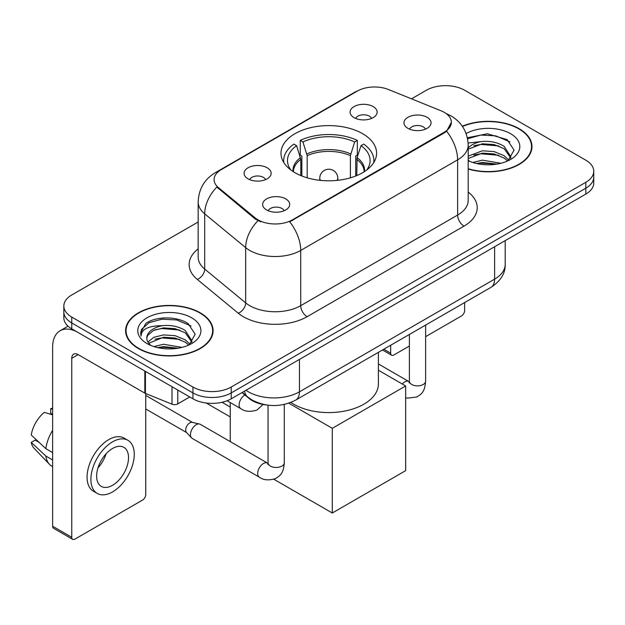 <?xml version="1.0" encoding="UTF-8"?>
<svg xmlns="http://www.w3.org/2000/svg" width="625" height="625" viewBox="0 0 625 625"><rect width="100%" height="100%" fill="white"/><g stroke="black" fill="none" stroke-linecap="round" stroke-linejoin="round"><path stroke-width="0.94" d="M362.594 133.688A47.805 27.602 0 0 0 310.5 127.703A47.805 27.602 0 0 0 280.984 153.203A47.805 27.602 0 0 0 294.992 172.719A47.805 27.602 0 0 0 347.086 178.703A47.805 27.602 0 0 0 376.594 153.203A47.805 27.602 0 0 0 362.594 133.688M248.047 178.836A13.531 7.812 180 0 1 245.359 176.625A13.531 7.812 180 0 1 249.844 166.914A13.531 7.812 180 0 1 267.18 167.789A13.531 7.812 180 0 1 269.867 176.625A13.531 7.812 180 0 1 248.047 178.836M265.531 179.641A8.117 4.688 0 0 0 263.352 177.359A8.117 4.688 0 0 0 255.359 176.172A8.117 4.688 0 0 0 249.695 179.641M354.047 117.633A13.531 7.812 180 0 1 351.367 115.422A13.531 7.812 180 0 1 355.844 105.719A13.531 7.812 180 0 1 373.18 106.586A13.531 7.812 180 0 1 375.867 115.422A13.531 7.812 180 0 1 354.047 117.633M371.531 118.445A8.117 4.688 0 0 0 369.359 116.164A8.117 4.688 0 0 0 361.359 114.977A8.117 4.688 0 0 0 355.695 118.445M266.609 209.945A13.531 7.812 180 0 1 263.922 207.742A13.531 7.812 180 0 1 268.406 198.031A13.531 7.812 180 0 1 285.742 198.898A13.531 7.812 180 0 1 288.422 207.742A13.531 7.812 180 0 1 266.609 209.945M284.094 210.758A8.117 4.688 0 0 0 281.914 208.477A8.117 4.688 0 0 0 273.914 207.289A8.117 4.688 0 0 0 268.258 210.758M407.945 128.352A13.531 7.812 180 0 1 405.258 126.141A13.531 7.812 180 0 1 409.742 116.43A13.531 7.812 180 0 1 427.078 117.305A13.531 7.812 180 0 1 429.758 126.141A13.531 7.812 180 0 1 407.945 128.352M425.43 129.156A8.117 4.688 0 0 0 423.25 126.875A8.117 4.688 0 0 0 415.25 125.688A8.117 4.688 0 0 0 409.594 129.156M440.984 110.758A24.352 14.062 180 0 1 444.234 112.328A24.352 14.062 180 0 1 451.367 122.273A24.352 14.062 180 0 1 444.234 132.219L292.438 219.852A24.352 14.062 180 0 1 255.266 217.977L218.492 187.656A24.352 14.062 180 0 1 214.094 179.594A24.352 14.062 180 0 1 221.227 169.648L357.273 91.102A24.352 14.062 180 0 1 388.461 89.523L440.984 110.758M266.352 404.953A27.062 15.625 180 0 1 249.234 398.562L241.992 392.594M468.195 169.023A43.75 25.258 0 0 0 531.984 146.578A43.75 25.258 0 0 0 519.172 128.719A43.75 25.258 0 0 0 462.305 126.234M200.273 312.836A43.75 25.258 0 0 0 152.602 307.359A43.75 25.258 0 0 0 125.594 330.695A43.75 25.258 0 0 0 138.406 348.555A43.75 25.258 0 0 0 186.086 354.023A43.75 25.258 0 0 0 213.086 330.695A43.75 25.258 0 0 0 200.273 312.836M126.047 332.969A43.75 25.258 0 0 0 125.898 333.641M451.367 122.273L446.594 131.227L444.234 132.938L289.695 221.812A31.57 18.227 60 0 1 300.727 250.414A36.078 20.828 180 0 1 249.703 250.414A36.078 20.828 180 0 1 245.664 247.633L204.688 213.852A36.078 20.828 180 0 1 198.164 201.898L198.164 257.141A36.078 20.828 0 0 0 204.688 269.086L245.664 302.875A36.078 20.828 0 0 0 249.703 305.656A36.078 20.828 0 0 0 300.727 305.656L457.625 215.07A36.078 20.828 0 0 0 468.195 200.336L468.195 145.102A36.078 20.828 180 0 1 457.625 159.836A31.57 18.227 -120 0 0 446.594 131.227M198.164 222L71.758 294.977A27.062 15.625 0 0 0 63.836 306.023L63.836 317.805A27.062 15.625 0 0 0 71.758 328.852L192.938 398.812L192.938 392.922A27.062 15.625 0 0 0 231.211 392.922L585.828 188.188A27.062 15.625 0 0 0 593.75 177.141A27.062 15.625 0 0 1 585.828 188.188L231.211 392.922A27.062 15.625 0 0 1 192.938 392.922L71.758 322.961L192.938 392.922L192.938 387.031A27.062 15.625 0 0 0 231.211 387.031L585.828 182.297A27.062 15.625 0 0 0 593.75 171.25A27.062 15.625 0 0 0 585.828 160.203L464.641 90.242A27.062 15.625 0 0 0 426.375 90.242L411.492 98.836M63.836 311.914A27.062 15.625 0 0 0 71.758 322.961A27.062 15.625 0 0 1 63.836 311.914M260.734 221.812L255.266 219.047L216.859 187.062A31.57 21.117 129.5 0 0 204.688 213.852L204.688 269.086A9.023 6.031 -50.5 0 1 197.297 279.438A45.102 26.039 180 0 1 198.164 248.883M63.836 306.023A27.062 15.625 0 0 0 71.758 317.07L192.938 387.031M212.789 333.641A43.75 25.258 0 0 0 212.641 332.969M531.688 149.523A43.75 25.258 0 0 0 531.539 148.852M192.938 398.812A27.062 15.625 0 0 0 231.211 398.812L585.828 194.078A27.062 15.625 0 0 0 593.75 183.031L593.75 171.25M468.195 168.734A43.297 25 0 0 0 531.539 146.578A43.297 25 0 0 0 518.859 128.906A43.297 25 0 0 0 462.477 126.492M472.844 162.492L482.406 160.156L500.938 163.266M476.586 163.516L482.406 162.492L497.055 164.078M468.195 156.156L482.406 150.797L494.078 151.578L504.188 155.727L508.828 160.156M468.195 158.5L482.406 153.141L494.078 153.922L504.188 158.07L507.617 160.969M468.125 143.008L481.148 141.586A22.547 13.016 0 0 0 468.195 147.984M481.148 141.586C489.797 140.68 497.477 142.273 504.188 146.375L510.789 156.766L510.633 158.484M468.195 149.148L482.406 143.789L494.078 144.562L504.188 148.711L510.719 157.93M468.195 159.992L469.477 161.234M468.195 160.656A31.57 18.227 0 0 0 510.562 159.469A31.57 18.227 0 0 0 510.562 133.688A31.57 18.227 0 0 0 466.125 133.57M507.992 160.797L514.062 150.125L507.141 139.625L487.398 133.781L467.367 137.75M467.578 138.75L480.797 135.07L495.68 135.844L509.922 141.852M473.828 145.711L480.797 144.422L498.656 145.93M473.828 155.062L480.797 153.773L498.656 155.281M477.187 163.648L480.797 163.125L496.719 164.133M383.82 349.211L390.656 353.156A4.508 2.602 120 0 0 391.594 355.219A4.508 2.602 120 0 0 393.844 355L409.391 346.023M425.625 336.648L461.453 315.969A4.508 2.602 120 0 0 464.641 310.445L464.641 302.547M390.656 353.156L390.656 345.266M138.727 348.367A43.297 25 0 0 0 185.914 353.789A43.297 25 0 0 0 212.641 330.695A43.297 25 0 0 0 199.953 313.016A43.297 25 0 0 0 152.773 307.602A43.297 25 0 0 0 126.047 330.695A43.297 25 0 0 0 138.727 348.367M153.945 346.602L163.508 344.266L182.039 347.383M157.688 347.633L163.508 346.609L178.156 348.195M147.867 342.023L153.812 337.312L163.508 334.914L175.18 335.695L185.289 339.844L189.93 344.266M148.648 343.305L163.508 337.25L175.18 338.031L185.289 342.18L188.719 345.086M189.094 344.914L195.164 334.234L188.242 323.742C177.234 315.852 155.422 316.219 145.789 323.477L140.594 332.992L141.086 336.055C141.375 329.195 148.43 325.742 162.25 325.695A22.547 13.016 0 0 0 146.797 338.055A22.547 13.016 0 0 0 147.891 342.062L150.578 345.352M162.25 325.695C170.898 324.789 178.578 326.391 185.289 330.492L191.891 340.875L191.734 342.594M146.797 338.312L147.562 335.547L153.398 330.492L163.508 327.898L175.18 328.68L185.289 332.828L191.82 342.047M191.664 317.805A31.57 18.227 0 0 0 147.023 317.805A31.57 18.227 0 0 0 147.023 343.578A31.57 18.227 0 0 0 191.664 343.578A31.57 18.227 0 0 0 191.664 317.805M140.594 333.211L141.57 329.359L149.016 322.695L161.898 319.18L176.781 319.961L191.023 325.969M154.93 329.828L161.898 328.531L179.758 330.047M154.93 339.18L161.898 337.891L179.758 339.398M158.289 347.766L161.898 347.242L177.812 348.25M300.805 175.578L300.805 159.336L296.57 145.648A41.312 23.852 0 0 0 289.789 168.438A41.312 23.852 0 0 0 290.836 169.984M301.852 176.008L301.852 156.062L300.25 155.141L300.25 140.406A45.102 26.039 0 0 1 357.336 140.406L354.641 141.961A41.312 23.852 0 0 0 302.945 141.961L307.18 155.648L307.18 177.828M350.398 177.828L350.398 155.648L354.641 141.961M290.883 402.414A49.609 28.641 0 0 0 293.711 404.195A49.609 28.641 0 0 0 347.773 410.398A49.609 28.641 0 0 0 378.398 383.938L378.398 352.344M357.336 140.406L357.336 155.141L355.727 156.062L355.727 176.008M296.57 145.648L293.875 144.094A45.102 26.039 0 0 0 283.695 160.57A45.102 26.039 0 0 0 283.828 162.578M302.945 141.961L300.25 140.406M373.758 162.578A45.102 26.039 0 0 0 373.891 160.57A45.102 26.039 0 0 0 363.711 144.094L361.016 145.648L357.078 157.602L356.781 175.578M366.75 169.984A41.312 23.852 0 0 0 367.789 168.438A41.312 23.852 0 0 0 361.016 145.648M230.25 416.898L206.211 403.023M332.297 513.008L332.297 428.312L405.648 385.969L405.648 470.656L332.297 513.008L273.844 479.258M230.25 407.031L222.047 402.289M230.25 441.625L230.25 402.555M332.297 428.312L288.781 403.188M378.398 370.234L405.648 385.969M284.289 404.43L284.289 462.781C283.367 474.227 280.07 475.453 275.531 478.578C268.828 480.648 263.438 480.18 259.359 477.172L192.133 438.359A8.117 4.688 -60 0 1 191.484 437.836A8.117 4.688 -60 0 1 190.453 434.648A8.117 4.688 -60 0 1 196.195 424.703A8.117 4.688 -60 0 1 199.469 424A8.117 4.688 -60 0 1 200.25 424.305L268.031 463.406M191.484 437.836L186.414 432.352A5.859 3.383 -60 0 1 185.672 430.047A5.859 3.383 -60 0 1 189.812 422.859A5.859 3.383 -60 0 1 192.18 422.352L199.469 424M177.789 390.07L177.789 403.883L189.75 396.977M144.828 371.039L78.141 332.531A36.078 20.828 -120 0 0 60.102 330.75A36.078 20.828 -120 0 0 52.625 347.266L52.625 526.227L71.758 537.273L71.758 358.312A9.023 5.211 60 0 1 73.625 354.18A9.023 5.211 60 0 1 78.141 354.625L144.828 393.133L144.828 371.039A4.508 2.602 0 0 0 145.43 371.328M71.758 537.273A4.508 2.602 120 0 0 72.695 539.336L53.562 528.289A4.508 2.602 -60 0 1 52.625 526.227M72.695 539.336A4.508 2.602 120 0 0 74.945 539.117L142.555 500.078A4.508 2.602 120 0 0 145.742 494.555L145.742 393.547M177.789 403.883A4.508 2.602 180 0 1 172.016 404.172L145.43 393.422A4.508 2.602 180 0 1 144.828 393.133M112.578 485.281A22.547 13.016 120 0 0 127.312 465.406A22.547 13.016 120 0 0 123.852 447.336A22.547 13.016 120 0 0 112.578 448.453A22.547 13.016 120 0 0 97.844 468.328A22.547 13.016 120 0 0 101.305 486.398A22.547 13.016 120 0 0 112.578 485.281M98.008 467.797A22.547 13.016 120 0 0 106.102 453.781M52.625 409.258L50.711 408.672L50.711 413.203L52.625 414.313M127.914 440.305L124.086 438.102A30.664 17.703 120 0 0 108.75 439.617A30.664 17.703 120 0 0 88.719 466.641A30.664 17.703 120 0 0 93.422 491.219L97.242 493.422A30.664 17.703 120 0 0 112.578 491.906A30.664 17.703 120 0 0 132.609 464.883A30.664 17.703 120 0 0 127.914 440.305A30.664 17.703 120 0 0 112.578 441.828A30.664 17.703 120 0 0 92.547 468.852A30.664 17.703 120 0 0 97.242 493.422M52.625 430.344A29.766 17.188 120 0 0 45.852 448.68L31.25 435.023A23.453 13.539 120 0 1 44.336 412.359L52.625 414.875M52.625 452.594L45.852 448.68M39.148 442.414L35.172 440.117L31.25 442.383L45.852 456.047L52.625 459.961M45.852 456.047A29.766 17.188 120 0 0 49.523 464.359A29.766 17.188 120 0 0 51.773 466.133L52.625 466.625M52.625 408.141A23.453 13.539 120 0 0 50.711 408.672M31.25 442.383A23.453 13.539 120 0 0 34.023 448.219L49.523 464.359M218.492 187.656L218.492 188.727M255.266 217.977L255.266 219.047M292.438 219.852L292.438 220.578M444.234 132.219L444.234 132.938M307.109 316.703A9.023 5.211 60 0 1 300.727 305.656L300.727 250.414L457.625 159.836L457.625 215.07A9.023 5.211 60 0 0 464.008 226.117L307.109 316.703A45.102 26.039 180 0 1 243.328 316.703A45.102 26.039 180 0 1 238.273 313.227L197.297 279.438M468.195 145.102C467.586 132.133 461.883 122.406 451.086 115.922L446.531 113.703A31.57 14.781 112 0 0 446.109 113.547M218.539 171.492A31.57 18.227 -120 0 0 215.266 172.719C204.477 179.203 198.773 188.93 198.164 201.898M215.266 172.719L354.625 92.266A31.57 18.227 60 0 1 357.016 91.25M257.961 220.719A31.57 21.117 129.5 0 0 245.664 247.633L245.664 302.875A9.023 6.031 -50.5 0 1 238.273 313.227M468.195 192.078A45.102 26.039 180 0 1 464.008 226.117M231.211 387.031L231.211 398.812M585.828 182.297L585.828 194.078M71.758 317.07L71.758 328.852M246.008 390.273A36.078 20.828 0 0 0 248.43 391.82A36.078 20.828 0 0 0 299.453 391.82L494.617 279.141A36.078 20.828 0 0 0 505.188 264.414C505.453 273.367 500.68 281.023 490.883 287.398L295.719 400.078A18.039 10.414 60 0 0 299.453 391.82L299.453 359.414M494.617 246.734L494.617 279.141A18.039 10.414 60 0 1 490.883 287.398M244.547 391.117A18.039 12.062 129.5 0 0 247.688 396.984L242.211 392.461M300.805 159.336A35.359 20.414 0 0 0 293.438 171.781M350.398 155.648A35.359 20.414 0 0 0 307.18 155.648M300.508 157.602A35.781 20.656 0 0 0 293.086 171.555M350.703 153.922A35.781 20.656 0 0 0 306.883 153.922M364.5 171.555A35.781 20.656 0 0 0 357.078 157.602M364.148 171.781A35.359 20.414 0 0 0 356.781 159.336M320.578 180.391A9.023 5.211 180 0 1 319.773 178.242L319.773 180.312M337.812 180.312L337.812 178.242A9.023 5.211 180 0 1 337.008 180.391M425.625 325.078L425.625 381.18A8.117 4.688 180 0 1 422.875 384.695A8.117 4.688 180 0 1 411.766 384.492A8.117 4.688 180 0 1 409.391 381.18L409.133 382.93M402.266 384.008A8.117 4.688 -60 0 1 404.75 381.914A8.117 4.688 -60 0 1 405.117 381.719A8.117 4.688 -60 0 1 408.812 381.516L409.367 381.805M284.289 462.781A8.117 4.688 180 0 1 281.539 466.297A8.117 4.688 180 0 1 270.43 466.094A8.117 4.688 180 0 1 268.055 462.781L267.797 464.531M259.359 477.172A8.117 4.688 -60 0 1 258.117 470.672A8.117 4.688 -60 0 1 263.414 463.516A8.117 4.688 -60 0 1 263.781 463.32A8.117 4.688 -60 0 1 267.477 463.117M227.125 400.75L240.797 408.648A8.117 4.688 -60 0 1 239.555 402.141A8.117 4.688 -60 0 1 244.859 394.984A8.117 4.688 -60 0 1 244.883 394.977M71.758 358.312L78.141 354.625M145.43 371.383L145.43 393.422M172.016 404.172L172.016 386.734M354.625 92.266L360.406 89.57M446.531 113.703L446.055 113.508M295.719 400.078C281.203 407.375 266.68 407.375 252.164 400.078L247.688 396.984M505.188 264.414L505.188 240.633M531.539 150.195L531.539 146.578M391.594 355.219L382.5 349.977M212.641 334.312L212.641 330.695M126.047 334.312L126.047 330.695M283.695 162.359L283.695 160.57M373.891 162.359L373.891 160.57M337.812 178.242A9.023 9.023 0 0 0 324.281 170.43A9.023 9.023 0 0 0 319.773 178.242M425.625 381.18C424.703 392.625 421.406 393.852 416.867 396.977L407.492 398.133L405.648 397.703M409.391 334.445L409.391 381.18M408.812 381.516L378.398 363.953M145.742 408.977L186.625 432.578M268.055 405.188L268.055 462.781M145.742 395.438L192.484 422.422M240.797 408.648C244.797 411.641 250.188 412.109 256.977 410.047L263.086 404.469M60.102 330.75L68.031 326.164"/></g></svg>
